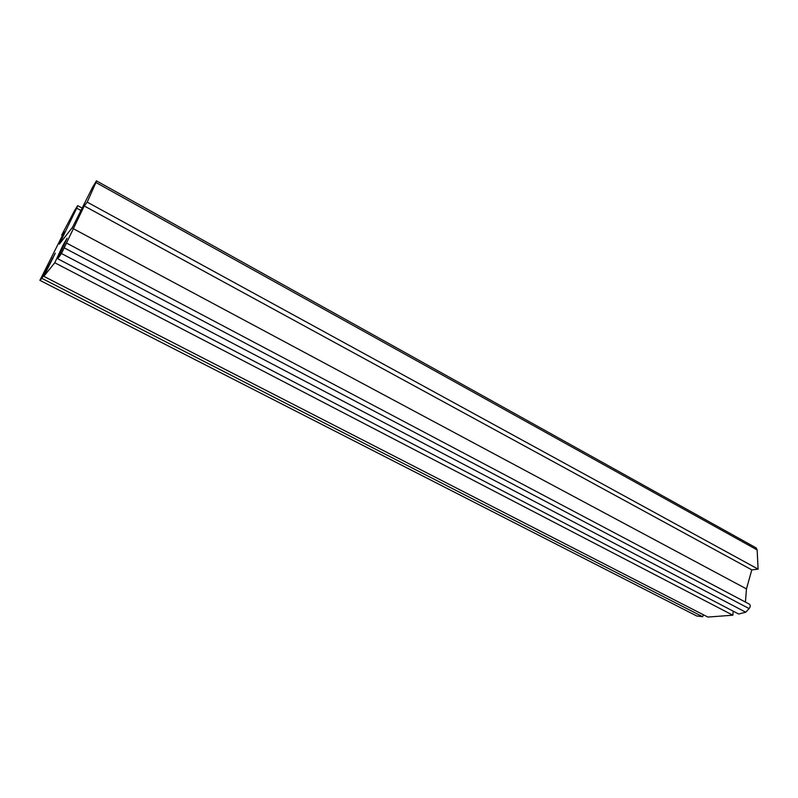 <?xml version="1.0" encoding="UTF-8"?>
<svg xmlns="http://www.w3.org/2000/svg" width="798" height="798" viewBox="0 0 798 798"><rect width="100%" height="100%" fill="white"/><g stroke="black" fill="none" stroke-linecap="round" stroke-linejoin="round"><path stroke-width="1.2" d="M72.568 227.221L92.518 187.35L96.458 180.867L95.93 182.503L87.201 202.113L84.239 205.954L61.466 253.525L57.715 258.761L67.082 238.273L63.022 245.166L54.763 262.761L43.82 276.347L55.291 253.195L41.915 278.382L39.9 280.347L64.289 231.789L61.675 235.181L74.543 210.662L77.655 205.645L76.688 208.178L59.331 244.148L72.568 227.221M61.675 235.181L62.453 235.6M39.9 280.347L696.714 615.976L702.689 616.724L41.915 278.382M703.387 614.759L702.689 616.724M43.82 276.347L707.866 617.063L732.833 615.198L54.763 262.761M733.172 611.148L732.833 615.198M57.715 258.761L738.669 614.011L745.751 612.226L61.466 253.525M66.842 243.24L749.402 604.176C750.569 605.243 750.479 606.709 749.123 608.585L745.751 612.226M72.967 228.517L746.469 588.894L745.432 602.071M84.239 205.954L751.806 569.872L746.469 588.894M87.201 202.113L758.1 569.134L751.806 569.872M96.458 180.867L756.065 547.847L757.152 549.932L758.1 569.134M76.688 208.178L80.937 210.492M52.129 258.382L52.808 258.742M63.022 245.166L63.88 245.614M64.598 248.058L749.123 608.585M95.93 182.503L757.152 549.932M77.655 205.645L82.144 208.088"/></g></svg>
